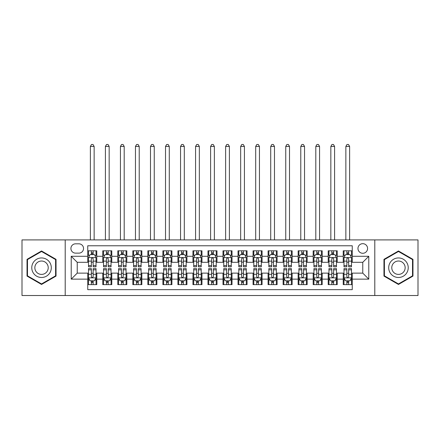 <?xml version="1.0" encoding="UTF-8"?>
<svg xmlns="http://www.w3.org/2000/svg" width="440" height="440" viewBox="0 0 440 440"><rect width="100%" height="100%" fill="white"/><g stroke="black" fill="none" stroke-linecap="round" stroke-linejoin="round"><path stroke-width="0.66" d="M362.769 243.672A4.807 4.807 0 0 0 357.962 248.479A4.807 4.807 0 0 0 362.769 253.286A4.807 4.807 0 0 0 367.582 248.479A4.807 4.807 0 0 0 362.769 243.672M374.792 295.52L418 295.52L418 239.91L374.792 239.91L374.792 295.52L65.208 295.52L65.208 239.91L22 239.91L22 295.52L65.208 295.52M352.253 250.811L343.233 250.811L343.233 256.295L337.222 256.295L337.222 262.306L343.233 262.306L343.233 256.295M337.222 256.295L337.222 250.811L328.207 250.811L328.207 256.295L322.195 256.295L322.195 262.306L328.207 262.306L328.207 256.295M322.195 256.295L322.195 250.811L313.175 250.811L313.175 256.295L307.164 256.295L307.164 262.306L313.175 262.306L313.175 256.295M307.164 256.295L307.164 250.811L298.15 250.811L298.15 256.295L292.138 256.295L292.138 262.306L298.15 262.306L298.15 256.295M292.138 256.295L292.138 250.811L283.118 250.811L283.118 256.295L277.107 256.295L277.107 262.306L283.118 262.306L283.118 256.295M277.107 256.295L277.107 250.811L268.092 250.811L268.092 256.295L262.081 256.295L262.081 262.306L268.092 262.306L268.092 256.295M262.081 256.295L262.081 250.811L253.061 250.811L253.061 256.295L247.049 256.295L247.049 262.306L253.061 262.306L253.061 256.295M247.049 256.295L247.049 250.811L238.035 250.811L238.035 256.295L232.023 256.295L232.023 262.306L238.035 262.306L238.035 256.295M232.023 256.295L232.023 250.811L223.003 250.811L223.003 256.295L216.997 256.295L216.997 262.306L223.003 262.306L223.003 256.295M216.997 256.295L216.997 250.811L207.977 250.811L207.977 256.295L201.965 256.295L201.965 262.306L207.977 262.306L207.977 256.295M201.965 256.295L201.965 250.811L192.951 250.811L192.951 256.295L186.94 256.295L186.94 262.306L192.951 262.306L192.951 256.295M186.94 256.295L186.94 250.811L177.92 250.811L177.92 256.295L171.908 256.295L171.908 262.306L177.92 262.306L177.92 256.295M171.908 256.295L171.908 250.811L162.894 250.811L162.894 256.295L156.882 256.295L156.882 262.306L162.894 262.306L162.894 256.295M156.882 256.295L156.882 250.811L147.862 250.811L147.862 256.295L141.851 256.295L141.851 262.306L147.862 262.306L147.862 256.295M141.851 256.295L141.851 250.811L132.836 250.811L132.836 256.295L126.825 256.295L126.825 262.306L132.836 262.306L132.836 256.295M126.825 256.295L126.825 250.811L117.805 250.811L117.805 256.295L111.793 256.295L111.793 262.306L117.805 262.306L117.805 256.295M111.793 256.295L111.793 250.811L102.779 250.811L102.779 262.306L96.767 262.306L96.767 250.811L87.747 250.811M87.747 284.625L96.767 284.625L96.767 273.125L102.779 273.125L102.779 284.625L111.793 284.625L111.793 273.125L117.805 273.125L117.805 279.136L111.793 279.136M117.805 279.136L117.805 284.625L126.825 284.625L126.825 273.125L132.836 273.125L132.836 279.136L126.825 279.136M132.836 279.136L132.836 284.625L141.851 284.625L141.851 273.125L147.862 273.125L147.862 279.136L141.851 279.136M147.862 279.136L147.862 284.625L156.882 284.625L156.882 273.125L162.894 273.125L162.894 279.136L156.882 279.136M162.894 279.136L162.894 284.625L171.908 284.625L171.908 273.125L177.92 273.125L177.92 279.136L171.908 279.136M177.92 279.136L177.92 284.625L186.94 284.625L186.94 273.125L192.951 273.125L192.951 279.136L186.94 279.136M192.951 279.136L192.951 284.625L201.965 284.625L201.965 273.125L207.977 273.125L207.977 279.136L201.965 279.136M207.977 279.136L207.977 284.625L216.997 284.625L216.997 273.125L223.003 273.125L223.003 279.136L216.997 279.136M223.003 279.136L223.003 284.625L232.023 284.625L232.023 273.125L238.035 273.125L238.035 279.136L232.023 279.136M238.035 279.136L238.035 284.625L247.049 284.625L247.049 273.125L253.061 273.125L253.061 279.136L247.049 279.136M253.061 279.136L253.061 284.625L262.081 284.625L262.081 273.125L268.092 273.125L268.092 279.136L262.081 279.136M268.092 279.136L268.092 284.625L277.107 284.625L277.107 273.125L283.118 273.125L283.118 279.136L277.107 279.136M283.118 279.136L283.118 284.625L292.138 284.625L292.138 273.125L298.15 273.125L298.15 279.136L292.138 279.136M298.15 279.136L298.15 284.625L307.164 284.625L307.164 273.125L313.175 273.125L313.175 279.136L307.164 279.136M313.175 279.136L313.175 284.625L322.195 284.625L322.195 273.125L328.207 273.125L328.207 279.136L322.195 279.136M328.207 279.136L328.207 284.625L337.222 284.625L337.222 273.125L343.233 273.125L343.233 279.136L337.222 279.136M75.576 253.138L78.881 253.138A4.659 4.659 0 0 0 83.54 248.479A4.659 4.659 0 0 0 78.881 243.821L75.576 243.821A4.659 4.659 0 0 0 70.917 248.479A4.659 4.659 0 0 0 75.576 253.138M374.792 239.91L65.208 239.91M352.253 256.295L352.253 245.773L87.747 245.773L87.747 262.306L77.231 262.306L77.231 273.125L87.747 273.125L87.747 289.658L352.253 289.658L352.253 273.125L362.769 273.125L362.769 262.306L352.253 262.306L352.253 256.295L368.781 256.295L368.781 279.136L352.253 279.136M87.747 279.136L71.22 279.136L71.22 256.295L87.747 256.295M343.233 279.136L343.233 284.625L352.253 284.625M87.747 254.568L88.501 254.568M91.355 254.568L93.159 254.568M96.014 254.568L96.767 254.568M87.747 262.158L88.501 262.158M91.355 262.158L93.159 262.158M96.014 262.158L96.767 262.158M87.747 273.279L88.501 273.279M91.355 273.279L93.159 273.279M96.014 273.279L96.767 273.279M87.747 280.863L88.501 280.863M91.355 280.863L93.159 280.863M96.014 280.863L96.767 280.863M102.779 262.158L103.532 262.158M106.387 262.158L108.191 262.158M111.045 262.158L111.793 262.158M102.779 254.568L103.532 254.568M106.387 254.568L108.191 254.568M111.045 254.568L111.793 254.568M102.779 273.279L103.532 273.279M106.387 273.279L108.191 273.279M111.045 273.279L111.793 273.279M102.779 280.863L103.532 280.863M106.387 280.863L108.191 280.863M111.045 280.863L111.793 280.863M117.805 273.279L118.558 273.279M121.413 273.279L123.217 273.279M126.071 273.279L126.825 273.279M117.805 280.863L118.558 280.863M121.413 280.863L123.217 280.863M126.071 280.863L126.825 280.863M117.805 254.568L118.558 254.568M121.413 254.568L123.217 254.568M126.071 254.568L126.825 254.568M117.805 262.158L118.558 262.158M121.413 262.158L123.217 262.158M126.071 262.158L126.825 262.158M132.836 273.279L133.584 273.279M136.444 273.279L138.243 273.279M141.103 273.279L141.851 273.279M132.836 280.863L133.584 280.863M136.444 280.863L138.243 280.863M141.103 280.863L141.851 280.863M132.836 254.568L133.584 254.568M136.444 254.568L138.243 254.568M141.103 254.568L141.851 254.568M132.836 262.158L133.584 262.158M136.444 262.158L138.243 262.158M141.103 262.158L141.851 262.158M147.862 273.279L148.615 273.279M151.47 273.279L153.274 273.279M156.129 273.279L156.882 273.279M147.862 280.863L148.615 280.863M151.47 280.863L153.274 280.863M156.129 280.863L156.882 280.863M147.862 254.568L148.615 254.568M151.47 254.568L153.274 254.568M156.129 254.568L156.882 254.568M147.862 262.158L148.615 262.158M151.47 262.158L153.274 262.158M156.129 262.158L156.882 262.158M162.894 273.279L163.642 273.279M166.496 273.279L168.3 273.279M171.16 273.279L171.908 273.279M162.894 280.863L163.642 280.863M166.496 280.863L168.3 280.863M171.16 280.863L171.908 280.863M162.894 254.568L163.642 254.568M166.496 254.568L168.3 254.568M171.16 254.568L171.908 254.568M162.894 262.158L163.642 262.158M166.496 262.158L168.3 262.158M171.16 262.158L171.908 262.158M177.92 273.279L178.673 273.279M181.528 273.279L183.332 273.279M186.186 273.279L186.94 273.279M177.92 280.863L178.673 280.863M181.528 280.863L183.332 280.863M186.186 280.863L186.94 280.863M177.92 254.568L178.673 254.568M181.528 254.568L183.332 254.568M186.186 254.568L186.94 254.568M177.92 262.158L178.673 262.158M181.528 262.158L183.332 262.158M186.186 262.158L186.94 262.158M192.951 273.279L193.699 273.279M196.554 273.279L198.358 273.279M201.212 273.279L201.965 273.279M192.951 280.863L193.699 280.863M196.554 280.863L198.358 280.863M201.212 280.863L201.965 280.863M192.951 254.568L193.699 254.568M196.554 254.568L198.358 254.568M201.212 254.568L201.965 254.568M192.951 262.158L193.699 262.158M196.554 262.158L198.358 262.158M201.212 262.158L201.965 262.158M207.977 273.279L208.731 273.279M211.585 273.279L213.389 273.279M216.244 273.279L216.997 273.279M207.977 280.863L208.731 280.863M211.585 280.863L213.389 280.863M216.244 280.863L216.997 280.863M207.977 254.568L208.731 254.568M211.585 254.568L213.389 254.568M216.244 254.568L216.997 254.568M207.977 262.158L208.731 262.158M211.585 262.158L213.389 262.158M216.244 262.158L216.997 262.158M223.003 273.279L223.757 273.279M226.611 273.279L228.415 273.279M231.27 273.279L232.023 273.279M223.003 280.863L223.757 280.863M226.611 280.863L228.415 280.863M231.27 280.863L232.023 280.863M223.003 254.568L223.757 254.568M226.611 254.568L228.415 254.568M231.27 254.568L232.023 254.568M223.003 262.158L223.757 262.158M226.611 262.158L228.415 262.158M231.27 262.158L232.023 262.158M238.035 273.279L238.788 273.279M241.643 273.279L243.447 273.279M246.301 273.279L247.049 273.279M238.035 280.863L238.788 280.863M241.643 280.863L243.447 280.863M246.301 280.863L247.049 280.863M238.035 254.568L238.788 254.568M241.643 254.568L243.447 254.568M246.301 254.568L247.049 254.568M238.035 262.158L238.788 262.158M241.643 262.158L243.447 262.158M246.301 262.158L247.049 262.158M253.061 273.279L253.814 273.279M256.669 273.279L258.473 273.279M261.327 273.279L262.081 273.279M253.061 280.863L253.814 280.863M256.669 280.863L258.473 280.863M261.327 280.863L262.081 280.863M253.061 254.568L253.814 254.568M256.669 254.568L258.473 254.568M261.327 254.568L262.081 254.568M253.061 262.158L253.814 262.158M256.669 262.158L258.473 262.158M261.327 262.158L262.081 262.158M268.092 273.279L268.84 273.279M271.7 273.279L273.504 273.279M276.359 273.279L277.107 273.279M268.092 280.863L268.84 280.863M271.7 280.863L273.504 280.863M276.359 280.863L277.107 280.863M268.092 254.568L268.84 254.568M271.7 254.568L273.504 254.568M276.359 254.568L277.107 254.568M268.092 262.158L268.84 262.158M271.7 262.158L273.504 262.158M276.359 262.158L277.107 262.158M283.118 273.279L283.872 273.279M286.726 273.279L288.53 273.279M291.385 273.279L292.138 273.279M283.118 280.863L283.872 280.863M286.726 280.863L288.53 280.863M291.385 280.863L292.138 280.863M283.118 254.568L283.872 254.568M286.726 254.568L288.53 254.568M291.385 254.568L292.138 254.568M283.118 262.158L283.872 262.158M286.726 262.158L288.53 262.158M291.385 262.158L292.138 262.158M298.15 273.279L298.898 273.279M301.757 273.279L303.556 273.279M306.416 273.279L307.164 273.279M298.15 280.863L298.898 280.863M301.757 280.863L303.556 280.863M306.416 280.863L307.164 280.863M298.15 254.568L298.898 254.568M301.757 254.568L303.556 254.568M306.416 254.568L307.164 254.568M298.15 262.158L298.898 262.158M301.757 262.158L303.556 262.158M306.416 262.158L307.164 262.158M313.175 273.279L313.929 273.279M316.784 273.279L318.588 273.279M321.442 273.279L322.195 273.279M313.175 280.863L313.929 280.863M316.784 280.863L318.588 280.863M321.442 280.863L322.195 280.863M313.175 254.568L313.929 254.568M316.784 254.568L318.588 254.568M321.442 254.568L322.195 254.568M313.175 262.158L313.929 262.158M316.784 262.158L318.588 262.158M321.442 262.158L322.195 262.158M328.207 273.279L328.955 273.279M331.81 273.279L333.614 273.279M336.468 273.279L337.222 273.279M328.207 280.863L328.955 280.863M331.81 280.863L333.614 280.863M336.468 280.863L337.222 280.863M328.207 254.568L328.955 254.568M331.81 254.568L333.614 254.568M336.468 254.568L337.222 254.568M328.207 262.158L328.955 262.158M331.81 262.158L333.614 262.158M336.468 262.158L337.222 262.158M343.233 273.279L343.986 273.279M346.841 273.279L348.645 273.279M351.5 273.279L352.253 273.279M343.233 280.863L343.986 280.863M346.841 280.863L348.645 280.863M351.5 280.863L352.253 280.863M343.233 254.568L343.986 254.568M346.841 254.568L348.645 254.568M351.5 254.568L352.253 254.568M343.233 262.158L343.986 262.158M346.841 262.158L348.645 262.158M351.5 262.158L352.253 262.158M77.231 262.306L71.22 256.295M77.231 273.125L71.22 279.136M368.781 256.295L362.769 262.306M368.781 279.136L362.769 273.125M41.536 284.46L56.04 276.089L56.04 259.341L41.536 250.971L27.033 259.341L27.033 276.089L41.536 284.46M412.968 259.341L398.464 250.971L383.961 259.341L383.961 276.089L398.464 284.46L412.968 276.089L412.968 259.341M93.159 250.811L93.159 254.639L93.159 252.764L91.355 252.764M96.014 265.589L93.159 265.589L93.159 266.816L96.014 266.816L96.014 257.648L94.512 254.639L90.002 254.639L88.501 257.648L88.501 266.816L91.355 266.816L91.355 265.589L88.501 265.589M89.59 255.47L88.501 255.47L88.501 250.811M88.501 255.497L88.501 252.764M96.014 255.497L96.014 252.764M94.925 255.47L96.014 255.47L96.014 250.811M91.355 254.639L91.355 250.811M93.159 265.589L93.159 258.775C92.559 257.615 91.96 257.615 91.355 258.775L91.355 263.846M88.501 261.129L91.355 261.129L91.355 265.589M94.138 239.91L94.138 146.438L90.382 146.438L90.382 239.91M90.382 146.438L91.509 144.48L93.011 144.48L94.138 146.438M91.355 282.667L93.159 282.667M88.501 269.841L91.355 269.841L91.355 268.615L88.501 268.615L88.501 277.783L90.002 280.791L94.512 280.791L96.014 277.783L96.014 268.615L93.159 268.615L93.159 269.841L96.014 269.841M96.014 277.783L96.014 284.625M88.501 277.783L88.501 284.625M93.159 280.791L93.159 284.625M91.355 284.625L91.355 280.791M91.355 269.841L91.355 276.656C91.955 277.816 92.559 277.816 93.159 276.656L93.159 269.841M41.536 257.945A9.768 9.768 0 0 0 31.768 267.718A9.768 9.768 0 0 0 41.536 277.486A9.768 9.768 0 0 0 51.304 267.718A9.768 9.768 0 0 0 41.536 257.945M41.536 261.03A6.688 6.688 0 0 0 34.848 267.718A6.688 6.688 0 0 0 41.536 274.401A6.688 6.688 0 0 0 48.224 267.718A6.688 6.688 0 0 0 41.536 261.03M55.589 275.831L41.536 283.943L27.484 275.831L27.484 259.6L41.536 251.488L55.589 259.6L55.589 275.831M390.005 262.829A9.768 9.768 0 0 0 393.58 276.177A9.768 9.768 0 0 0 406.923 272.602A9.768 9.768 0 0 0 403.348 259.254A9.768 9.768 0 0 0 390.005 262.829M392.673 264.374A6.688 6.688 0 0 0 395.12 273.51A6.688 6.688 0 0 0 404.256 271.057A6.688 6.688 0 0 0 401.808 261.921A6.688 6.688 0 0 0 392.673 264.374M412.517 259.6L412.517 275.831L398.464 283.943L384.411 275.831L384.411 259.6L398.464 251.488L412.517 259.6M108.191 250.811L108.191 254.639L108.191 252.764L106.387 252.764M111.045 265.589L108.191 265.589L108.191 266.816L111.045 266.816L111.045 257.648L109.544 254.639L105.034 254.639L103.532 257.648L103.532 266.816L106.387 266.816L106.387 265.589L103.532 265.589M104.621 255.47L103.532 255.47L103.532 250.811M103.532 255.497L103.532 252.764M111.045 255.497L111.045 252.764M109.956 255.47L111.045 255.47L111.045 250.811M106.387 254.639L106.387 250.811M108.191 265.589L108.191 258.775C107.586 257.615 106.986 257.615 106.387 258.775L106.387 263.846M103.532 261.129L106.387 261.129L106.387 265.589M109.164 239.91L109.164 146.438L105.408 146.438L105.408 239.91M105.408 146.438L106.535 144.48L108.037 144.48L109.164 146.438M123.217 250.811L123.217 254.639L123.217 252.764L121.413 252.764M126.071 265.589L123.217 265.589L123.217 266.816L126.071 266.816L126.071 257.648L124.57 254.639L120.059 254.639L118.558 257.648L118.558 266.816L121.413 266.816L121.413 265.589L118.558 265.589M119.647 255.47L118.558 255.47L118.558 250.811M118.558 255.497L118.558 252.764M126.071 255.497L126.071 252.764M124.982 255.47L126.071 255.47L126.071 250.811M121.413 254.639L121.413 250.811M123.217 265.589L123.217 258.775C122.617 257.615 122.018 257.615 121.413 258.775L121.413 263.846M118.558 261.129L121.413 261.129L121.413 265.589M124.196 239.91L124.196 146.438L120.439 146.438L120.439 239.91M120.439 146.438L121.561 144.48L123.068 144.48L124.196 146.438M138.243 250.811L138.243 254.639L138.243 252.764L136.444 252.764M141.103 265.589L138.243 265.589L138.243 266.816L141.103 266.816L141.103 257.648L139.596 254.639L135.091 254.639L133.584 257.648L133.584 266.816L136.444 266.816L136.444 265.589L133.584 265.589M134.673 255.47L133.584 255.47L133.584 250.811M133.584 255.497L133.584 252.764M141.103 255.497L141.103 252.764M140.013 255.47L141.103 255.47L141.103 250.811M136.444 254.639L136.444 250.811M138.243 265.589L138.243 258.775C137.643 257.615 137.043 257.615 136.444 258.775L136.444 263.846M133.584 261.129L136.444 261.129L136.444 265.589M139.222 239.91L139.222 146.438L135.465 146.438L135.465 239.91M135.465 146.438L136.593 144.48L138.094 144.48L139.222 146.438M153.274 250.811L153.274 254.639L153.274 252.764L151.47 252.764M156.129 265.589L153.274 265.589L153.274 266.816L156.129 266.816L156.129 257.648L154.627 254.639L150.117 254.639L148.615 257.648L148.615 266.816L151.47 266.816L151.47 265.589L148.615 265.589M149.705 255.47L148.615 255.47L148.615 250.811M148.615 255.497L148.615 252.764M156.129 255.497L156.129 252.764M155.04 255.47L156.129 255.47L156.129 250.811M151.47 254.639L151.47 250.811M153.274 265.589L153.274 258.775C152.674 257.615 152.07 257.615 151.47 258.775L151.47 263.846M148.615 261.129L151.47 261.129L151.47 265.589M154.253 239.91L154.253 146.438L150.491 146.438L150.491 239.91M150.491 146.438L151.619 144.48L153.126 144.48L154.253 146.438M106.387 282.667L108.191 282.667M103.532 269.841L106.387 269.841L106.387 268.615L103.532 268.615L103.532 277.783L105.034 280.791L109.544 280.791L111.045 277.783L111.045 268.615L108.191 268.615L108.191 269.841L111.045 269.841M111.045 277.783L111.045 284.625M103.532 277.783L103.532 284.625M108.191 280.791L108.191 284.625M106.387 284.625L106.387 280.791M106.387 269.841L106.387 276.656C106.986 277.816 107.586 277.816 108.191 276.656L108.191 269.841M121.413 282.667L123.217 282.667M118.558 269.841L121.413 269.841L121.413 268.615L118.558 268.615L118.558 277.783L120.059 280.791L124.57 280.791L126.071 277.783L126.071 268.615L123.217 268.615L123.217 269.841L126.071 269.841M126.071 277.783L126.071 284.625M118.558 277.783L118.558 284.625M123.217 280.791L123.217 284.625M121.413 284.625L121.413 280.791M121.413 269.841L121.413 276.656C122.012 277.816 122.617 277.816 123.217 276.656L123.217 269.841M136.444 282.667L138.243 282.667M133.584 269.841L136.444 269.841L136.444 268.615L133.584 268.615L133.584 277.783L135.091 280.791L139.596 280.791L141.103 277.783L141.103 268.615L138.243 268.615L138.243 269.841L141.103 269.841M141.103 277.783L141.103 284.625M133.584 277.783L133.584 284.625M138.243 280.791L138.243 284.625M136.444 284.625L136.444 280.791M136.444 269.841L136.444 276.656C137.043 277.816 137.643 277.816 138.243 276.656L138.243 269.841M151.47 282.667L153.274 282.667M148.615 269.841L151.47 269.841L151.47 268.615L148.615 268.615L148.615 277.783L150.117 280.791L154.627 280.791L156.129 277.783L156.129 268.615L153.274 268.615L153.274 269.841L156.129 269.841M156.129 277.783L156.129 284.625M148.615 277.783L148.615 284.625M153.274 280.791L153.274 284.625M151.47 284.625L151.47 280.791M151.47 269.841L151.47 276.656C152.07 277.816 152.669 277.816 153.274 276.656L153.274 269.841M168.3 250.811L168.3 254.639L168.3 252.764L166.496 252.764M171.16 265.589L168.3 265.589L168.3 266.816L171.16 266.816L171.16 257.648L169.653 254.639L165.149 254.639L163.642 257.648L163.642 266.816L166.496 266.816L166.496 265.589L163.642 265.589M164.731 255.47L163.642 255.47L163.642 250.811M163.642 255.497L163.642 252.764M171.16 255.497L171.16 252.764M170.066 255.47L171.16 255.47L171.16 250.811M166.496 254.639L166.496 250.811M168.3 265.589L168.3 258.775C167.701 257.615 167.101 257.615 166.496 258.775L166.496 263.846M163.642 261.129L166.496 261.129L166.496 265.589M169.279 239.91L169.279 146.438L165.523 146.438L165.523 239.91M165.523 146.438L166.65 144.48L168.152 144.48L169.279 146.438M166.496 282.667L168.3 282.667M163.642 269.841L166.496 269.841L166.496 268.615L163.642 268.615L163.642 277.783L165.149 280.791L169.653 280.791L171.16 277.783L171.16 268.615L168.3 268.615L168.3 269.841L171.16 269.841M171.16 277.783L171.16 284.625M163.642 277.783L163.642 284.625M168.3 280.791L168.3 284.625M166.496 284.625L166.496 280.791M166.496 269.841L166.496 276.656C167.101 277.816 167.701 277.816 168.3 276.656L168.3 269.841M183.332 250.811L183.332 254.639L183.332 252.764L181.528 252.764M186.186 265.589L183.332 265.589L183.332 266.816L186.186 266.816L186.186 257.648L184.685 254.639L180.174 254.639L178.673 257.648L178.673 266.816L181.528 266.816L181.528 265.589L178.673 265.589M179.762 255.47L178.673 255.47L178.673 250.811M178.673 255.497L178.673 252.764M186.186 255.497L186.186 252.764M185.097 255.47L186.186 255.47L186.186 250.811M181.528 254.639L181.528 250.811M183.332 265.589L183.332 258.775C182.732 257.615 182.127 257.615 181.528 258.775L181.528 263.846M178.673 261.129L181.528 261.129L181.528 265.589M184.305 239.91L184.305 146.438L180.549 146.438L180.549 239.91M180.549 146.438L181.676 144.48L183.183 144.48L184.305 146.438M181.528 282.667L183.332 282.667M178.673 269.841L181.528 269.841L181.528 268.615L178.673 268.615L178.673 277.783L180.174 280.791L184.685 280.791L186.186 277.783L186.186 268.615L183.332 268.615L183.332 269.841L186.186 269.841M186.186 277.783L186.186 284.625M178.673 277.783L178.673 284.625M183.332 280.791L183.332 284.625M181.528 284.625L181.528 280.791M181.528 269.841L181.528 276.656C182.127 277.816 182.727 277.816 183.332 276.656L183.332 269.841M198.358 250.811L198.358 254.639L198.358 252.764L196.554 252.764M201.212 265.589L198.358 265.589L198.358 266.816L201.212 266.816L201.212 257.648L199.711 254.639L195.201 254.639L193.699 257.648L193.699 266.816L196.554 266.816L196.554 265.589L193.699 265.589M194.788 255.47L193.699 255.47L193.699 250.811M193.699 255.497L193.699 252.764M201.212 255.497L201.212 252.764M200.123 255.47L201.212 255.47L201.212 250.811M196.554 254.639L196.554 250.811M198.358 265.589L198.358 258.775C197.758 257.615 197.159 257.615 196.554 258.775L196.554 263.846M193.699 261.129L196.554 261.129L196.554 265.589M199.337 239.91L199.337 146.438L195.58 146.438L195.58 239.91M195.58 146.438L196.708 144.48L198.209 144.48L199.337 146.438M196.554 282.667L198.358 282.667M193.699 269.841L196.554 269.841L196.554 268.615L193.699 268.615L193.699 277.783L195.201 280.791L199.711 280.791L201.212 277.783L201.212 268.615L198.358 268.615L198.358 269.841L201.212 269.841M201.212 277.783L201.212 284.625M193.699 277.783L193.699 284.625M198.358 280.791L198.358 284.625M196.554 284.625L196.554 280.791M196.554 269.841L196.554 276.656C197.159 277.816 197.758 277.816 198.358 276.656L198.358 269.841M213.389 250.811L213.389 254.639L213.389 252.764L211.585 252.764M216.244 265.589L213.389 265.589L213.389 266.816L216.244 266.816L216.244 257.648L214.742 254.639L210.232 254.639L208.731 257.648L208.731 266.816L211.585 266.816L211.585 265.589L208.731 265.589M209.82 255.47L208.731 255.47L208.731 250.811M208.731 255.497L208.731 252.764M216.244 255.497L216.244 252.764M215.155 255.47L216.244 255.47L216.244 250.811M211.585 254.639L211.585 250.811M213.389 265.589L213.389 258.775C212.79 257.615 212.185 257.615 211.585 258.775L211.585 263.846M208.731 261.129L211.585 261.129L211.585 265.589M214.363 239.91L214.363 146.438L210.606 146.438L210.606 239.91M210.606 146.438L211.734 144.48L213.235 144.48L214.363 146.438M211.585 282.667L213.389 282.667M208.731 269.841L211.585 269.841L211.585 268.615L208.731 268.615L208.731 277.783L210.232 280.791L214.742 280.791L216.244 277.783L216.244 268.615L213.389 268.615L213.389 269.841L216.244 269.841M216.244 277.783L216.244 284.625M208.731 277.783L208.731 284.625M213.389 280.791L213.389 284.625M211.585 284.625L211.585 280.791M211.585 269.841L211.585 276.656C212.185 277.816 212.784 277.816 213.389 276.656L213.389 269.841M228.415 250.811L228.415 254.639L228.415 252.764L226.611 252.764M231.27 265.589L228.415 265.589L228.415 266.816L231.27 266.816L231.27 257.648L229.768 254.639L225.258 254.639L223.757 257.648L223.757 266.816L226.611 266.816L226.611 265.589L223.757 265.589M224.846 255.47L223.757 255.47L223.757 250.811M223.757 255.497L223.757 252.764M231.27 255.497L231.27 252.764M230.181 255.47L231.27 255.47L231.27 250.811M226.611 254.639L226.611 250.811M228.415 265.589L228.415 258.775C227.816 257.615 227.216 257.615 226.611 258.775L226.611 263.846M223.757 261.129L226.611 261.129L226.611 265.589M229.394 239.91L229.394 146.438L225.638 146.438L225.638 239.91M225.638 146.438L226.765 144.48L228.267 144.48L229.394 146.438M226.611 282.667L228.415 282.667M223.757 269.841L226.611 269.841L226.611 268.615L223.757 268.615L223.757 277.783L225.258 280.791L229.768 280.791L231.27 277.783L231.27 268.615L228.415 268.615L228.415 269.841L231.27 269.841M231.27 277.783L231.27 284.625M223.757 277.783L223.757 284.625M228.415 280.791L228.415 284.625M226.611 284.625L226.611 280.791M226.611 269.841L226.611 276.656C227.211 277.816 227.816 277.816 228.415 276.656L228.415 269.841M243.447 250.811L243.447 254.639L243.447 252.764L241.643 252.764M246.301 265.589L243.447 265.589L243.447 266.816L246.301 266.816L246.301 257.648L244.799 254.639L240.29 254.639L238.788 257.648L238.788 266.816L241.643 266.816L241.643 265.589L238.788 265.589M239.877 255.47L238.788 255.47L238.788 250.811M238.788 255.497L238.788 252.764M246.301 255.497L246.301 252.764M245.212 255.47L246.301 255.47L246.301 250.811M241.643 254.639L241.643 250.811M243.447 265.589L243.447 258.775C242.841 257.615 242.242 257.615 241.643 258.775L241.643 263.846M238.788 261.129L241.643 261.129L241.643 265.589M244.42 239.91L244.42 146.438L240.664 146.438L240.664 239.91M240.664 146.438L241.791 144.48L243.293 144.48L244.42 146.438M241.643 282.667L243.447 282.667M238.788 269.841L241.643 269.841L241.643 268.615L238.788 268.615L238.788 277.783L240.29 280.791L244.799 280.791L246.301 277.783L246.301 268.615L243.447 268.615L243.447 269.841L246.301 269.841M246.301 277.783L246.301 284.625M238.788 277.783L238.788 284.625M243.447 280.791L243.447 284.625M241.643 284.625L241.643 280.791M241.643 269.841L241.643 276.656C242.242 277.816 242.841 277.816 243.447 276.656L243.447 269.841M258.473 250.811L258.473 254.639L258.473 252.764L256.669 252.764M261.327 265.589L258.473 265.589L258.473 266.816L261.327 266.816L261.327 257.648L259.826 254.639L255.316 254.639L253.814 257.648L253.814 266.816L256.669 266.816L256.669 265.589L253.814 265.589M254.903 255.47L253.814 255.47L253.814 250.811M253.814 255.497L253.814 252.764M261.327 255.497L261.327 252.764M260.238 255.47L261.327 255.47L261.327 250.811M256.669 254.639L256.669 250.811M258.473 265.589L258.473 258.775C257.873 257.615 257.274 257.615 256.669 258.775L256.669 263.846M253.814 261.129L256.669 261.129L256.669 265.589M259.452 239.91L259.452 146.438L255.695 146.438L255.695 239.91M255.695 146.438L256.817 144.48L258.324 144.48L259.452 146.438M256.669 282.667L258.473 282.667M253.814 269.841L256.669 269.841L256.669 268.615L253.814 268.615L253.814 277.783L255.316 280.791L259.826 280.791L261.327 277.783L261.327 268.615L258.473 268.615L258.473 269.841L261.327 269.841M261.327 277.783L261.327 284.625M253.814 277.783L253.814 284.625M258.473 280.791L258.473 284.625M256.669 284.625L256.669 280.791M256.669 269.841L256.669 276.656C257.268 277.816 257.873 277.816 258.473 276.656L258.473 269.841M273.504 250.811L273.504 254.639L273.504 252.764L271.7 252.764M276.359 265.589L273.504 265.589L273.504 266.816L276.359 266.816L276.359 257.648L274.852 254.639L270.347 254.639L268.84 257.648L268.84 266.816L271.7 266.816L271.7 265.589L268.84 265.589M269.935 255.47L268.84 255.47L268.84 250.811M268.84 255.497L268.84 252.764M276.359 255.497L276.359 252.764M275.27 255.47L276.359 255.47L276.359 250.811M271.7 254.639L271.7 250.811M273.504 265.589L273.504 258.775C272.899 257.615 272.3 257.615 271.7 258.775L271.7 263.846M268.84 261.129L271.7 261.129L271.7 265.589M274.478 239.91L274.478 146.438L270.721 146.438L270.721 239.91M270.721 146.438L271.849 144.48L273.35 144.48L274.478 146.438M271.7 282.667L273.504 282.667M268.84 269.841L271.7 269.841L271.7 268.615L268.84 268.615L268.84 277.783L270.347 280.791L274.852 280.791L276.359 277.783L276.359 268.615L273.504 268.615L273.504 269.841L276.359 269.841M276.359 277.783L276.359 284.625M268.84 277.783L268.84 284.625M273.504 280.791L273.504 284.625M271.7 284.625L271.7 280.791M271.7 269.841L271.7 276.656C272.3 277.816 272.899 277.816 273.504 276.656L273.504 269.841M286.726 282.667L288.53 282.667M283.872 269.841L286.726 269.841L286.726 268.615L283.872 268.615L283.872 277.783L285.373 280.791L289.883 280.791L291.385 277.783L291.385 268.615L288.53 268.615L288.53 269.841L291.385 269.841M291.385 277.783L291.385 284.625M283.872 277.783L283.872 284.625M288.53 280.791L288.53 284.625M286.726 284.625L286.726 280.791M286.726 269.841L286.726 276.656C287.326 277.816 287.93 277.816 288.53 276.656L288.53 269.841M301.757 282.667L303.556 282.667M298.898 269.841L301.757 269.841L301.757 268.615L298.898 268.615L298.898 277.783L300.405 280.791L304.909 280.791L306.416 277.783L306.416 268.615L303.556 268.615L303.556 269.841L306.416 269.841M306.416 277.783L306.416 284.625M298.898 277.783L298.898 284.625M303.556 280.791L303.556 284.625M301.757 284.625L301.757 280.791M301.757 269.841L301.757 276.656C302.357 277.816 302.957 277.816 303.556 276.656L303.556 269.841M288.53 250.811L288.53 254.639L288.53 252.764L286.726 252.764M291.385 265.589L288.53 265.589L288.53 266.816L291.385 266.816L291.385 257.648L289.883 254.639L285.373 254.639L283.872 257.648L283.872 266.816L286.726 266.816L286.726 265.589L283.872 265.589M284.961 255.47L283.872 255.47L283.872 250.811M283.872 255.497L283.872 252.764M291.385 255.497L291.385 252.764M290.296 255.47L291.385 255.47L291.385 250.811M286.726 254.639L286.726 250.811M288.53 265.589L288.53 258.775C287.93 257.615 287.331 257.615 286.726 258.775L286.726 263.846M283.872 261.129L286.726 261.129L286.726 265.589M289.509 239.91L289.509 146.438L285.747 146.438L285.747 239.91M285.747 146.438L286.875 144.48L288.382 144.48L289.509 146.438M303.556 250.811L303.556 254.639L303.556 252.764L301.757 252.764M306.416 265.589L303.556 265.589L303.556 266.816L306.416 266.816L306.416 257.648L304.909 254.639L300.405 254.639L298.898 257.648L298.898 266.816L301.757 266.816L301.757 265.589L298.898 265.589M299.986 255.47L298.898 255.47L298.898 250.811M298.898 255.497L298.898 252.764M306.416 255.497L306.416 252.764M305.327 255.47L306.416 255.47L306.416 250.811M301.757 254.639L301.757 250.811M303.556 265.589L303.556 258.775C302.957 257.615 302.357 257.615 301.757 258.775L301.757 263.846M298.898 261.129L301.757 261.129L301.757 265.589M304.535 239.91L304.535 146.438L300.779 146.438L300.779 239.91M300.779 146.438L301.906 144.48L303.408 144.48L304.535 146.438M318.588 250.811L318.588 254.639L318.588 252.764L316.784 252.764M321.442 265.589L318.588 265.589L318.588 266.816L321.442 266.816L321.442 257.648L319.941 254.639L315.43 254.639L313.929 257.648L313.929 266.816L316.784 266.816L316.784 265.589L313.929 265.589M315.018 255.47L313.929 255.47L313.929 250.811M313.929 255.497L313.929 252.764M321.442 255.497L321.442 252.764M320.353 255.47L321.442 255.47L321.442 250.811M316.784 254.639L316.784 250.811M318.588 265.589L318.588 258.775C317.988 257.615 317.383 257.615 316.784 258.775L316.784 263.846M313.929 261.129L316.784 261.129L316.784 265.589M319.561 239.91L319.561 146.438L315.805 146.438L315.805 239.91M315.805 146.438L316.932 144.48L318.439 144.48L319.561 146.438M316.784 282.667L318.588 282.667M313.929 269.841L316.784 269.841L316.784 268.615L313.929 268.615L313.929 277.783L315.43 280.791L319.941 280.791L321.442 277.783L321.442 268.615L318.588 268.615L318.588 269.841L321.442 269.841M321.442 277.783L321.442 284.625M313.929 277.783L313.929 284.625M318.588 280.791L318.588 284.625M316.784 284.625L316.784 280.791M316.784 269.841L316.784 276.656C317.383 277.816 317.983 277.816 318.588 276.656L318.588 269.841M333.614 250.811L333.614 254.639L333.614 252.764L331.81 252.764M336.468 265.589L333.614 265.589L333.614 266.816L336.468 266.816L336.468 257.648L334.966 254.639L330.457 254.639L328.955 257.648L328.955 266.816L331.81 266.816L331.81 265.589L328.955 265.589M330.044 255.47L328.955 255.47L328.955 250.811M328.955 255.497L328.955 252.764M336.468 255.497L336.468 252.764M335.379 255.47L336.468 255.47L336.468 250.811M331.81 254.639L331.81 250.811M333.614 265.589L333.614 258.775C333.014 257.615 332.415 257.615 331.81 258.775L331.81 263.846M328.955 261.129L331.81 261.129L331.81 265.589M334.593 239.91L334.593 146.438L330.836 146.438L330.836 239.91M330.836 146.438L331.964 144.48L333.465 144.48L334.593 146.438M331.81 282.667L333.614 282.667M328.955 269.841L331.81 269.841L331.81 268.615L328.955 268.615L328.955 277.783L330.457 280.791L334.966 280.791L336.468 277.783L336.468 268.615L333.614 268.615L333.614 269.841L336.468 269.841M336.468 277.783L336.468 284.625M328.955 277.783L328.955 284.625M333.614 280.791L333.614 284.625M331.81 284.625L331.81 280.791M331.81 269.841L331.81 276.656C332.415 277.816 333.014 277.816 333.614 276.656L333.614 269.841M348.645 250.811L348.645 254.639L348.645 252.764L346.841 252.764M351.5 265.589L348.645 265.589L348.645 266.816L351.5 266.816L351.5 257.648L349.998 254.639L345.488 254.639L343.986 257.648L343.986 266.816L346.841 266.816L346.841 265.589L343.986 265.589M345.076 255.47L343.986 255.47L343.986 250.811M343.986 255.497L343.986 252.764M351.5 255.497L351.5 252.764M350.411 255.47L351.5 255.47L351.5 250.811M346.841 254.639L346.841 250.811M348.645 265.589L348.645 258.775C348.046 257.615 347.441 257.615 346.841 258.775L346.841 263.846M343.986 261.129L346.841 261.129L346.841 265.589M349.618 239.91L349.618 146.438L345.862 146.438L345.862 239.91M345.862 146.438L346.99 144.48L348.491 144.48L349.618 146.438M346.841 282.667L348.645 282.667M343.986 269.841L346.841 269.841L346.841 268.615L343.986 268.615L343.986 277.783L345.488 280.791L349.998 280.791L351.5 277.783L351.5 268.615L348.645 268.615L348.645 269.841L351.5 269.841M351.5 277.783L351.5 284.625M343.986 277.783L343.986 284.625M348.645 280.791L348.645 284.625M346.841 284.625L346.841 280.791M346.841 269.841L346.841 276.656C347.441 277.816 348.04 277.816 348.645 276.656L348.645 269.841M102.779 279.136L96.767 279.136M102.779 256.295L96.767 256.295M95.975 257.571L88.539 257.571M96.014 261.129L93.159 261.129M93.159 253.721L91.355 253.721M88.539 277.86L95.975 277.86M96.014 279.961L94.925 279.961M89.59 279.961L88.501 279.961M93.159 274.302L96.014 274.302M88.501 274.302L91.355 274.302M91.355 281.71L93.159 281.71M111.007 257.571L103.565 257.571M111.045 261.129L108.191 261.129M108.191 253.721L106.387 253.721M126.033 257.571L118.597 257.571M126.071 261.129L123.217 261.129M123.217 253.721L121.413 253.721M141.064 257.571L133.623 257.571M141.103 261.129L138.243 261.129M138.243 253.721L136.444 253.721M156.09 257.571L148.654 257.571M156.129 261.129L153.274 261.129M153.274 253.721L151.47 253.721M103.565 277.86L111.007 277.86M111.045 279.961L109.956 279.961M104.621 279.961L103.532 279.961M108.191 274.302L111.045 274.302M103.532 274.302L106.387 274.302M106.387 281.71L108.191 281.71M118.597 277.86L126.033 277.86M126.071 279.961L124.982 279.961M119.647 279.961L118.558 279.961M123.217 274.302L126.071 274.302M118.558 274.302L121.413 274.302M121.413 281.71L123.217 281.71M133.623 277.86L141.064 277.86M141.103 279.961L140.013 279.961M134.673 279.961L133.584 279.961M138.243 274.302L141.103 274.302M133.584 274.302L136.444 274.302M136.444 281.71L138.243 281.71M148.654 277.86L156.09 277.86M156.129 279.961L155.04 279.961M149.705 279.961L148.615 279.961M153.274 274.302L156.129 274.302M148.615 274.302L151.47 274.302M151.47 281.71L153.274 281.71M171.121 257.571L163.68 257.571M171.16 261.129L168.3 261.129M168.3 253.721L166.496 253.721M163.68 277.86L171.121 277.86M171.16 279.961L170.066 279.961M164.731 279.961L163.642 279.961M168.3 274.302L171.16 274.302M163.642 274.302L166.496 274.302M166.496 281.71L168.3 281.71M186.148 257.571L178.712 257.571M186.186 261.129L183.332 261.129M183.332 253.721L181.528 253.721M178.712 277.86L186.148 277.86M186.186 279.961L185.097 279.961M179.762 279.961L178.673 279.961M183.332 274.302L186.186 274.302M178.673 274.302L181.528 274.302M181.528 281.71L183.332 281.71M201.179 257.571L193.738 257.571M201.212 261.129L198.358 261.129M198.358 253.721L196.554 253.721M193.738 277.86L201.179 277.86M201.212 279.961L200.123 279.961M194.788 279.961L193.699 279.961M198.358 274.302L201.212 274.302M193.699 274.302L196.554 274.302M196.554 281.71L198.358 281.71M216.205 257.571L208.764 257.571M216.244 261.129L213.389 261.129M213.389 253.721L211.585 253.721M208.764 277.86L216.205 277.86M216.244 279.961L215.155 279.961M209.82 279.961L208.731 279.961M213.389 274.302L216.244 274.302M208.731 274.302L211.585 274.302M211.585 281.71L213.389 281.71M231.237 257.571L223.795 257.571M231.27 261.129L228.415 261.129M228.415 253.721L226.611 253.721M223.795 277.86L231.237 277.86M231.27 279.961L230.181 279.961M224.846 279.961L223.757 279.961M228.415 274.302L231.27 274.302M223.757 274.302L226.611 274.302M226.611 281.71L228.415 281.71M246.263 257.571L238.821 257.571M246.301 261.129L243.447 261.129M243.447 253.721L241.643 253.721M238.821 277.86L246.263 277.86M246.301 279.961L245.212 279.961M239.877 279.961L238.788 279.961M243.447 274.302L246.301 274.302M238.788 274.302L241.643 274.302M241.643 281.71L243.447 281.71M261.288 257.571L253.853 257.571M261.327 261.129L258.473 261.129M258.473 253.721L256.669 253.721M253.853 277.86L261.288 277.86M261.327 279.961L260.238 279.961M254.903 279.961L253.814 279.961M258.473 274.302L261.327 274.302M253.814 274.302L256.669 274.302M256.669 281.71L258.473 281.71M276.32 257.571L268.879 257.571M276.359 261.129L273.504 261.129M273.504 253.721L271.7 253.721M268.879 277.86L276.32 277.86M276.359 279.961L275.27 279.961M269.935 279.961L268.84 279.961M273.504 274.302L276.359 274.302M268.84 274.302L271.7 274.302M271.7 281.71L273.504 281.71M283.91 277.86L291.346 277.86M291.385 279.961L290.296 279.961M284.961 279.961L283.872 279.961M288.53 274.302L291.385 274.302M283.872 274.302L286.726 274.302M286.726 281.71L288.53 281.71M298.936 277.86L306.377 277.86M306.416 279.961L305.327 279.961M299.986 279.961L298.898 279.961M303.556 274.302L306.416 274.302M298.898 274.302L301.757 274.302M301.757 281.71L303.556 281.71M291.346 257.571L283.91 257.571M291.385 261.129L288.53 261.129M288.53 253.721L286.726 253.721M306.377 257.571L298.936 257.571M306.416 261.129L303.556 261.129M303.556 253.721L301.757 253.721M321.404 257.571L313.968 257.571M321.442 261.129L318.588 261.129M318.588 253.721L316.784 253.721M313.968 277.86L321.404 277.86M321.442 279.961L320.353 279.961M315.018 279.961L313.929 279.961M318.588 274.302L321.442 274.302M313.929 274.302L316.784 274.302M316.784 281.71L318.588 281.71M336.435 257.571L328.993 257.571M336.468 261.129L333.614 261.129M333.614 253.721L331.81 253.721M328.993 277.86L336.435 277.86M336.468 279.961L335.379 279.961M330.044 279.961L328.955 279.961M333.614 274.302L336.468 274.302M328.955 274.302L331.81 274.302M331.81 281.71L333.614 281.71M351.461 257.571L344.025 257.571M351.5 261.129L348.645 261.129M348.645 253.721L346.841 253.721M344.025 277.86L351.461 277.86M351.5 279.961L350.411 279.961M345.076 279.961L343.986 279.961M348.645 274.302L351.5 274.302M343.986 274.302L346.841 274.302M346.841 281.71L348.645 281.71"/></g></svg>
